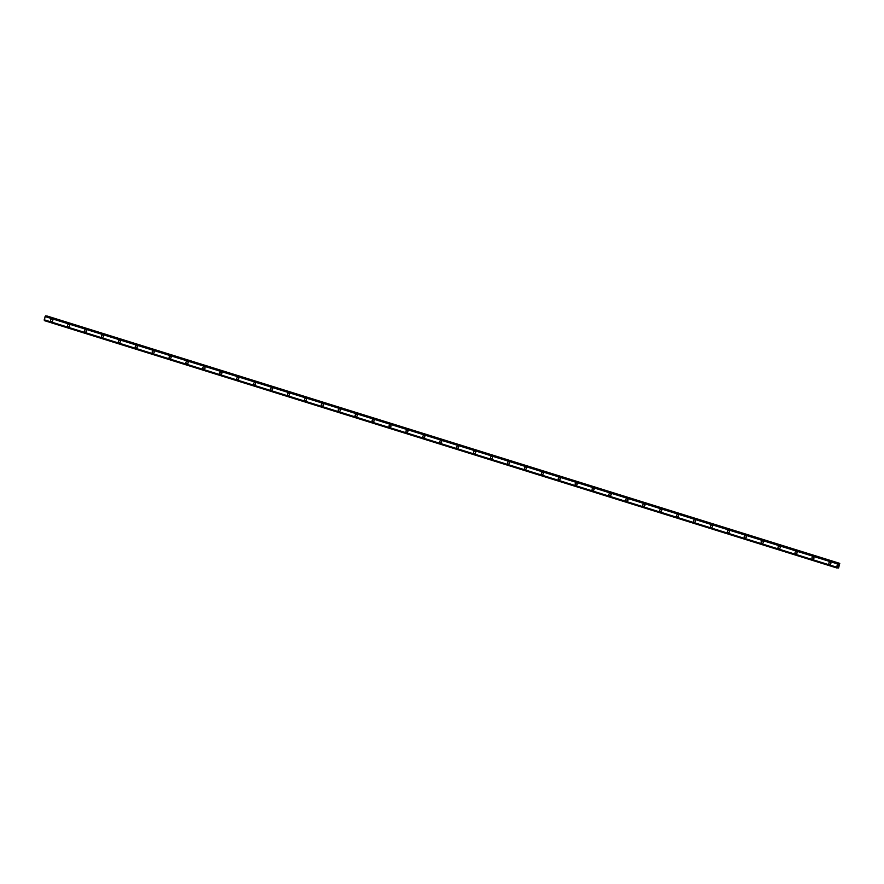 <?xml version="1.0" encoding="UTF-8"?>
<svg xmlns="http://www.w3.org/2000/svg" width="884" height="884" viewBox="0 0 884 884"><rect width="100%" height="100%" fill="white"/><g stroke="black" fill="none" stroke-linecap="round" stroke-linejoin="round"><path stroke-width="1.33" d="M51.526 321.61A1.249 1.105 97.7 0 1 51.858 319.135A1.249 1.105 97.7 0 1 51.526 321.61A1.249 1.105 97.7 0 1 51.858 319.135M68.444 326.892A1.249 1.105 97.7 0 1 68.775 324.417A1.249 1.105 97.7 0 1 68.444 326.892A1.249 1.105 97.7 0 1 68.775 324.417M85.361 332.174A1.249 1.105 97.7 0 1 85.693 329.699A1.249 1.105 97.7 0 1 85.361 332.163A1.249 1.105 97.7 0 1 85.693 329.699M102.279 337.445A1.249 1.105 97.7 0 1 102.61 334.981A1.249 1.105 97.7 0 1 102.279 337.445A1.249 1.105 97.7 0 1 102.61 334.981M119.196 342.727A1.249 1.105 97.7 0 1 119.528 340.263A1.249 1.105 97.7 0 1 119.196 342.727A1.249 1.105 97.7 0 1 119.528 340.263M136.114 348.009A1.249 1.105 97.7 0 1 136.445 345.545A1.249 1.105 97.7 0 1 136.114 348.009A1.249 1.105 97.7 0 1 136.445 345.545M153.031 353.291A1.249 1.105 97.7 0 1 153.363 350.826A1.249 1.105 97.7 0 1 153.031 353.291A1.249 1.105 97.7 0 1 153.363 350.826M169.949 358.572A1.249 1.105 97.7 0 1 170.28 356.108A1.249 1.105 97.7 0 1 169.949 358.572A1.249 1.105 97.7 0 1 170.28 356.108M186.867 363.854A1.249 1.105 97.7 0 1 187.198 361.379A1.249 1.105 97.7 0 1 186.867 363.854A1.249 1.105 97.7 0 1 187.198 361.379M203.784 369.136A1.249 1.105 97.7 0 1 204.116 366.661A1.249 1.105 97.7 0 1 203.773 369.136A1.249 1.105 97.7 0 1 204.116 366.661M220.702 374.418A1.249 1.105 97.7 0 1 221.033 371.943M221.188 371.976A1.249 1.105 97.7 0 1 220.536 374.374A1.249 1.105 97.7 0 1 221.188 371.976M237.619 379.689A1.249 1.105 97.7 0 1 237.951 377.225A1.249 1.105 97.7 0 1 237.608 379.689A1.249 1.105 97.7 0 1 237.94 377.225M254.526 384.971A1.249 1.105 97.7 0 1 254.868 382.507A1.249 1.105 97.7 0 1 254.526 384.971A1.249 1.105 97.7 0 1 254.857 382.507M271.443 390.253A1.249 1.105 97.7 0 1 271.775 387.789A1.249 1.105 97.7 0 1 271.443 390.253A1.249 1.105 97.7 0 1 271.775 387.789M288.361 395.535A1.249 1.105 97.7 0 1 288.692 393.071A1.249 1.105 97.7 0 1 288.361 395.535A1.249 1.105 97.7 0 1 288.692 393.071M305.278 400.817A1.249 1.105 97.7 0 1 305.61 398.353A1.249 1.105 97.7 0 1 305.278 400.817A1.249 1.105 97.7 0 1 305.61 398.353M322.196 406.099A1.249 1.105 97.7 0 1 322.527 403.623A1.249 1.105 97.7 0 1 322.196 406.099A1.249 1.105 97.7 0 1 322.527 403.634M339.113 411.38A1.249 1.105 97.7 0 1 339.445 408.905A1.249 1.105 97.7 0 1 339.113 411.38A1.249 1.105 97.7 0 1 339.445 408.905M356.031 416.662A1.249 1.105 97.7 0 1 356.363 414.187A1.249 1.105 97.7 0 1 356.031 416.662A1.249 1.105 97.7 0 1 356.363 414.187M372.949 421.933A1.249 1.105 97.7 0 1 373.28 419.469A1.249 1.105 97.7 0 1 372.949 421.933A1.249 1.105 97.7 0 1 373.28 419.469M389.866 427.215A1.249 1.105 97.7 0 1 390.198 424.751A1.249 1.105 97.7 0 1 389.866 427.215A1.249 1.105 97.7 0 1 390.198 424.751M406.784 432.497A1.249 1.105 97.7 0 1 407.115 430.033A1.249 1.105 97.7 0 1 406.784 432.497A1.249 1.105 97.7 0 1 407.115 430.033M423.701 437.779A1.249 1.105 97.7 0 1 424.033 435.315A1.249 1.105 97.7 0 1 423.701 437.779A1.249 1.105 97.7 0 1 424.033 435.315M440.619 443.061A1.249 1.105 97.7 0 1 440.95 440.597A1.249 1.105 97.7 0 1 440.619 443.061A1.249 1.105 97.7 0 1 440.95 440.597M457.536 448.343A1.249 1.105 97.7 0 1 457.868 445.879A1.249 1.105 97.7 0 1 457.536 448.343A1.249 1.105 97.7 0 1 457.868 445.879M474.454 453.625A1.249 1.105 97.7 0 1 474.785 451.149A1.249 1.105 97.7 0 1 474.454 453.625A1.249 1.105 97.7 0 1 474.785 451.149M491.371 458.906A1.249 1.105 97.7 0 1 491.703 456.431A1.249 1.105 97.7 0 1 491.371 458.906A1.249 1.105 97.7 0 1 491.703 456.431M508.289 464.188A1.249 1.105 97.7 0 1 508.62 461.713A1.249 1.105 97.7 0 1 508.289 464.177A1.249 1.105 97.7 0 1 508.62 461.713M525.207 469.459A1.249 1.105 97.7 0 1 525.538 466.995A1.249 1.105 97.7 0 1 525.207 469.459A1.249 1.105 97.7 0 1 525.538 466.995M542.124 474.741A1.249 1.105 97.7 0 1 542.456 472.277A1.249 1.105 97.7 0 1 542.124 474.741A1.249 1.105 97.7 0 1 542.456 472.277M559.042 480.023A1.249 1.105 97.7 0 1 559.373 477.559A1.249 1.105 97.7 0 1 559.042 480.023A1.249 1.105 97.7 0 1 559.373 477.559M575.959 485.305A1.249 1.105 97.7 0 1 576.291 482.841A1.249 1.105 97.7 0 1 575.959 485.305A1.249 1.105 97.7 0 1 576.291 482.841M592.877 490.587A1.249 1.105 97.7 0 1 593.208 488.123A1.249 1.105 97.7 0 1 592.877 490.587A1.249 1.105 97.7 0 1 593.208 488.123M609.794 495.869A1.249 1.105 97.7 0 1 610.126 493.394A1.249 1.105 97.7 0 1 609.794 495.869A1.249 1.105 97.7 0 1 610.126 493.394M626.712 501.151A1.249 1.105 97.7 0 1 627.043 498.675A1.249 1.105 97.7 0 1 626.712 501.151A1.249 1.105 97.7 0 1 627.043 498.675M643.629 506.433A1.249 1.105 97.7 0 1 643.961 503.957A1.249 1.105 97.7 0 1 643.618 506.433A1.249 1.105 97.7 0 1 643.961 503.957M660.547 511.703A1.249 1.105 97.7 0 1 660.878 509.239M661.033 509.272A1.249 1.105 97.7 0 1 660.381 511.67A1.249 1.105 97.7 0 1 661.033 509.272M677.464 516.985A1.249 1.105 97.7 0 1 677.796 514.521A1.249 1.105 97.7 0 1 677.453 516.985A1.249 1.105 97.7 0 1 677.785 514.521M694.382 522.267A1.249 1.105 97.7 0 1 694.714 519.803A1.249 1.105 97.7 0 1 694.371 522.267A1.249 1.105 97.7 0 1 694.702 519.803M711.288 527.549A1.249 1.105 97.7 0 1 711.631 525.085A1.249 1.105 97.7 0 1 711.288 527.549A1.249 1.105 97.7 0 1 711.62 525.085M728.206 532.831A1.249 1.105 97.7 0 1 728.538 530.367A1.249 1.105 97.7 0 1 728.206 532.831A1.249 1.105 97.7 0 1 728.538 530.367M745.124 538.113A1.249 1.105 97.7 0 1 745.455 535.649A1.249 1.105 97.7 0 1 745.124 538.113A1.249 1.105 97.7 0 1 745.455 535.638M762.041 543.395A1.249 1.105 97.7 0 1 762.373 540.92A1.249 1.105 97.7 0 1 762.041 543.395A1.249 1.105 97.7 0 1 762.373 540.92M778.959 548.677A1.249 1.105 97.7 0 1 779.29 546.202A1.249 1.105 97.7 0 1 778.959 548.677A1.249 1.105 97.7 0 1 779.29 546.202M795.876 553.948A1.249 1.105 97.7 0 1 796.208 551.483A1.249 1.105 97.7 0 1 795.876 553.948A1.249 1.105 97.7 0 1 796.208 551.483M812.794 559.229A1.249 1.105 97.7 0 1 813.125 556.765A1.249 1.105 97.7 0 1 812.794 559.229A1.249 1.105 97.7 0 1 813.125 556.765M829.711 564.511A1.249 1.105 97.7 0 1 830.043 562.047A1.249 1.105 97.7 0 1 829.711 564.511A1.249 1.105 97.7 0 1 830.043 562.047M837.645 566.301L838.242 565.826M838.485 564.854L838.33 565.506L838.187 564.964M838.33 565.506L838.507 564.854M836.651 567.782L837.413 563.804L839.756 563.373L838.607 567.959L837.557 567.141L836.673 567.926L44.366 320.483L836.662 567.926L44.388 320.627M836.64 567.837L44.355 320.527L45.084 316.56L45.813 315.842L838.098 563.152L45.824 315.853M839.756 563.373L46.885 316.185M837.413 563.804L45.128 316.494M45.084 316.56L837.369 563.87L45.095 316.549M836.485 567.097L44.2 319.787L836.485 567.108M836.496 567.163L44.211 319.864M839.369 563.329L47.084 316.019M839.236 563.406L46.951 316.096M837.988 563.141L45.703 315.831M837.899 563.218L45.614 315.908M837.888 563.263L45.603 315.953M837.811 563.351L45.526 316.041L837.789 563.351M837.723 563.439L45.438 316.129M836.584 567.583L44.299 320.273M836.607 567.683L44.322 320.373M836.629 567.694L44.344 320.384M837.977 568.003L837.015 567.705"/></g></svg>
